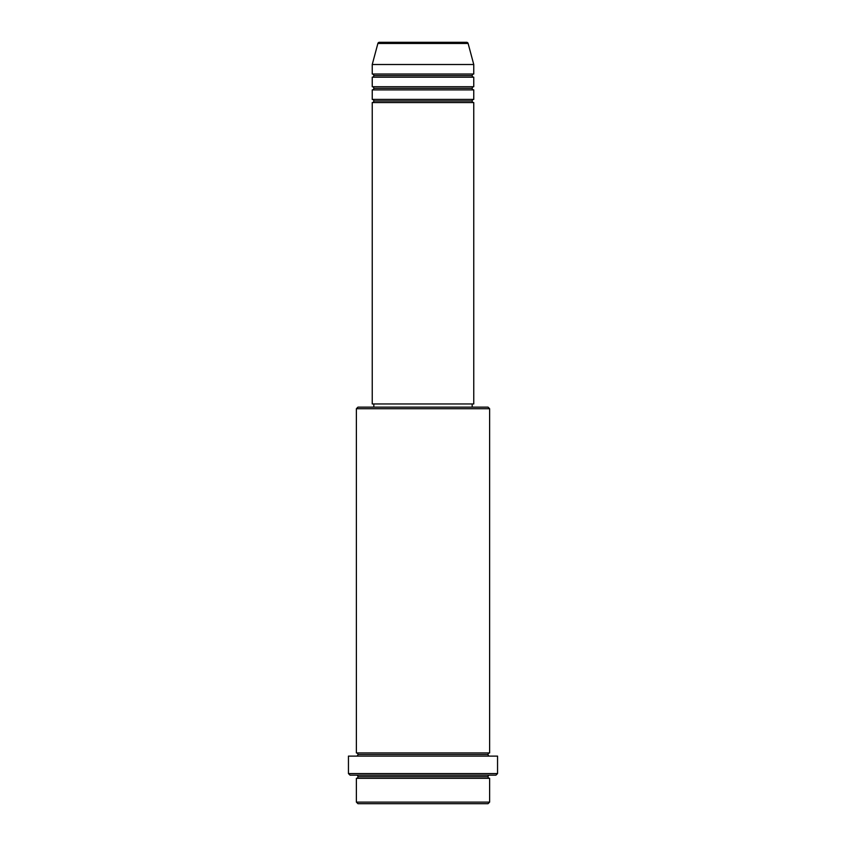 <?xml version="1.0" encoding="UTF-8"?>
<svg xmlns="http://www.w3.org/2000/svg" width="846" height="846" viewBox="0 0 846 846"><rect width="100%" height="100%" fill="white"/><g stroke="black" fill="none" stroke-linecap="round" stroke-linejoin="round"><path stroke-width="1.27" d="M466.59 42.3L379.41 42.3A1.586 1.586 0 0 0 377.876 43.474L468.124 43.474A1.586 1.586 0 0 0 466.59 42.3L379.41 42.3A1.586 1.586 0 0 0 377.876 43.474L372.24 64.508L473.76 64.508L468.124 43.474L377.876 43.474L372.24 64.508L372.24 74.025A1.586 1.586 0 0 1 373.826 75.611A1.586 1.586 0 0 1 372.24 77.198L372.24 86.715A1.586 1.586 0 0 1 373.826 88.301A1.586 1.586 0 0 1 372.24 89.888L372.24 99.405A1.586 1.586 0 0 1 373.826 100.991A1.586 1.586 0 0 1 372.24 102.578L372.24 403.965L473.76 403.965L473.76 102.578A1.586 1.586 0 0 1 472.174 100.991A1.586 1.586 0 0 1 473.749 99.405L473.76 89.888A1.586 1.586 0 0 1 472.174 88.301A1.586 1.586 0 0 1 473.749 86.715L473.76 77.198A1.586 1.586 0 0 1 472.174 75.611A1.586 1.586 0 0 1 473.749 74.025L473.76 64.508L372.24 64.508L372.24 74.025L473.76 74.025A1.586 1.586 0 0 0 472.174 75.611L373.826 75.611A1.586 1.586 0 0 0 372.24 74.025L473.76 74.025L473.76 64.508L468.124 43.474A1.586 1.586 0 0 0 466.59 42.3L466.379 42.3M356.378 802.114L357.964 803.7L488.036 803.7L489.623 802.114L356.378 802.114L489.623 802.114L489.623 778.32A1.586 1.586 0 0 1 488.036 776.734A1.586 1.586 0 0 1 489.623 775.148A1.586 1.586 0 0 0 488.036 776.734L357.964 776.734A1.586 1.586 0 0 1 356.378 778.32L356.378 802.114L356.378 778.32A1.586 1.586 0 0 0 357.964 776.734A1.586 1.586 0 0 0 356.378 775.148A1.586 1.586 0 0 1 357.964 776.734L488.036 776.734A1.586 1.586 0 0 0 489.623 778.32L356.378 778.32L489.623 778.32L489.623 802.114L488.036 803.7L357.964 803.7L356.378 802.114M489.623 408.724L488.036 407.138L357.964 407.138L356.378 408.724L489.623 408.724L356.378 408.724L356.378 752.94A1.586 1.586 0 0 1 357.964 754.526A1.586 1.586 0 0 1 356.378 756.113A1.586 1.586 0 0 0 357.964 754.526L488.036 754.526A1.586 1.586 0 0 1 489.623 752.94L489.623 408.724L489.623 752.94A1.586 1.586 0 0 0 488.036 754.526A1.586 1.586 0 0 0 489.623 756.113A1.586 1.586 0 0 1 488.036 754.526L357.964 754.526A1.586 1.586 0 0 0 356.378 752.94L489.623 752.94L356.378 752.94L356.378 408.724L357.964 407.138L488.036 407.138L489.623 408.724M348.446 773.561L350.033 775.148L495.968 775.148L497.554 773.561L348.446 773.561L497.554 773.561L497.554 756.113L348.446 756.113L348.446 773.561L348.446 756.113L497.554 756.113L497.554 773.561L495.968 775.148L350.033 775.148L348.446 773.561M372.24 99.405L473.76 99.405A1.586 1.586 0 0 0 472.174 100.991L373.826 100.991A1.586 1.586 0 0 0 372.24 99.405L372.24 89.888A1.586 1.586 0 0 0 373.826 88.301A1.586 1.586 0 0 0 372.24 86.715L473.76 86.715A1.586 1.586 0 0 0 472.174 88.301L373.826 88.301L472.174 88.301A1.586 1.586 0 0 0 473.749 89.888L372.24 89.888L473.76 89.888L473.76 99.405L372.24 99.405M473.76 102.578L372.24 102.578A1.586 1.586 0 0 0 373.826 100.991L472.174 100.991A1.586 1.586 0 0 0 473.749 102.578L473.76 403.965L372.24 403.965L372.24 102.578L473.76 102.578M472.174 407.138L472.174 403.965L472.174 407.138M373.826 403.965L373.826 407.138L373.826 403.965M473.76 77.198L372.24 77.198A1.586 1.586 0 0 0 373.826 75.611L472.174 75.611A1.586 1.586 0 0 0 473.76 77.198L473.76 86.715L372.24 86.715L372.24 77.198L473.76 77.198"/></g></svg>
